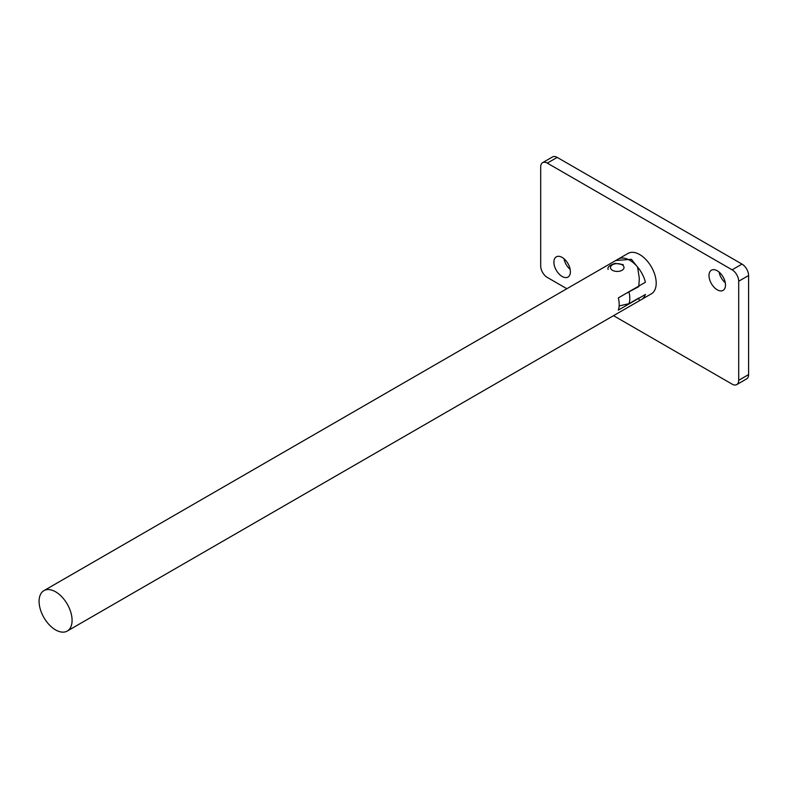 <?xml version="1.0" encoding="UTF-8"?>
<svg xmlns="http://www.w3.org/2000/svg" width="788" height="788" viewBox="0 0 788 788"><rect width="100%" height="100%" fill="white"/><g stroke="black" fill="none" stroke-linecap="round" stroke-linejoin="round"><path stroke-width="1.18" d="M625.682 293.648L638.812 286.596L639.304 278.253L637.6 267.162L631.444 259.331L615.773 260.493L628.026 253.411A23.335 13.475 -120 0 1 639.698 254.563A23.335 13.475 -120 0 1 654.946 275.13A23.335 13.475 -120 0 1 651.361 293.826L639.107 300.908M564.011 258.75A11.672 6.737 -120 0 0 570.187 269.437M562.149 257.43A11.672 6.737 -120 0 0 556.308 256.849A11.672 6.737 -120 0 0 554.525 266.196A11.672 6.737 -120 0 0 562.149 276.48A11.672 6.737 -120 0 0 567.981 277.061A11.672 6.737 -120 0 0 569.763 267.703A11.672 6.737 -120 0 0 562.149 257.43M719.109 272.087A11.672 6.737 -120 0 0 725.285 282.774M717.247 270.767A11.672 6.737 -120 0 0 711.416 270.185A11.672 6.737 -120 0 0 709.624 279.533A11.672 6.737 -120 0 0 717.247 289.817A11.672 6.737 -120 0 0 723.079 290.398A11.672 6.737 -120 0 0 724.871 281.04A11.672 6.737 -120 0 0 717.247 270.767M629.041 292.23A23.335 13.475 60 0 1 629.041 303.666L638.812 298.022L639.304 300.425M613.527 315.673L732.101 384.13A9.338 5.388 -120 0 0 736.77 384.593A9.338 5.388 -120 0 0 738.701 380.318L738.701 281.237A9.338 5.388 -120 0 0 732.101 269.811L547.296 163.116A9.338 5.388 -120 0 0 542.627 162.653A9.338 5.388 -120 0 0 540.696 166.928L540.696 265.999A9.338 5.388 -120 0 0 547.296 277.435L566.858 288.723M736.77 384.593L746.669 378.87A9.338 5.388 -120 0 0 748.6 374.605L748.6 275.524A9.338 5.388 -120 0 0 742 264.098L557.195 157.393A9.338 5.388 -120 0 0 552.526 156.94L542.627 162.653M629.041 303.666L619.141 305.941M55.584 629.908A23.335 13.475 -120 0 0 67.246 631.06A23.335 13.475 -120 0 0 70.831 612.365A23.335 13.475 -120 0 0 55.584 591.798A23.335 13.475 -120 0 0 43.911 590.645A23.335 13.475 -120 0 0 40.336 609.351A23.335 13.475 -120 0 0 55.584 629.908M67.246 631.06L641.462 299.548A23.335 13.475 -120 0 0 645.421 294.476L618.324 310.117A23.335 13.475 -120 0 0 618.324 297.894L645.421 282.252A23.335 13.475 -120 0 0 629.799 260.286A23.335 13.475 -120 0 0 618.127 259.124L43.911 590.645M547.296 163.116L557.195 157.393M738.701 380.318L748.6 374.605M738.701 281.237L748.6 275.524M732.101 269.811L742 264.098M612.463 270.294A6.767 3.91 0 0 0 622.037 270.294A6.767 3.91 0 0 0 622.037 264.768A6.767 3.91 0 0 0 612.463 264.768A6.767 3.91 0 0 0 612.463 270.294M623.2 264.65L615.251 263.34C609.557 265.201 607.184 267.24 608.149 269.437"/></g></svg>

